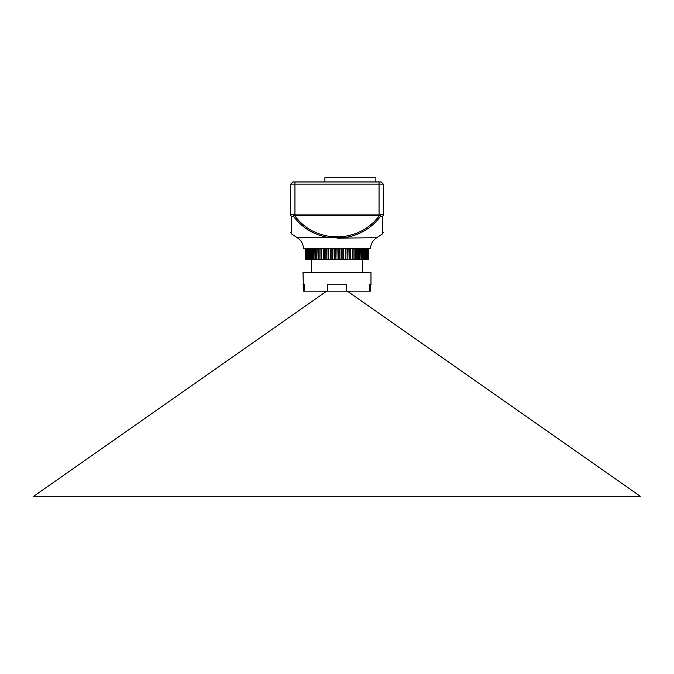 <?xml version="1.0" encoding="UTF-8"?>
<svg xmlns="http://www.w3.org/2000/svg" width="674" height="674" viewBox="0 0 674 674"><rect width="100%" height="100%" fill="white"/><g stroke="black" fill="none" stroke-linecap="round" stroke-linejoin="round"><path stroke-width="1.01" d="M369.167 284.757L370.557 284.757L370.557 291.126L369.167 291.126M362.486 272.439L362.469 248.655M311.514 272.439L311.514 259.692L312.323 259.692L312.323 248.655M370.557 284.757L369.605 284.757L369.605 291.126L346.554 291.126L346.554 284.757L327.446 284.757L327.446 291.126L346.554 291.126M370.978 284.757L370.978 272.439L303.022 272.439L303.443 291.126M327.446 291.126L304.395 291.126L304.395 284.757L303.022 284.757M347.86 291.513L350.573 291.126M326.14 291.513L323.427 291.126M337.025 238.133L376.732 237.728C372.773 240.298 370.717 243.937 370.557 248.655L303.443 248.655C303.283 243.937 301.227 240.298 297.268 237.728L291.572 233.962L290.705 232.244M376.732 237.728L382.428 233.962L382.428 216.531L380.658 216.16C371.568 228.309 359.318 235.496 343.917 237.728L330.083 237.728C314.682 235.496 302.432 228.309 293.342 216.16L291.572 216.531L291.572 233.962M297.268 237.728L330.083 237.728L330.277 236.498L343.723 236.498C358.703 234.333 370.616 227.34 379.462 215.528L380.658 216.16L379.875 214.93C382.023 214.189 383.161 214.307 383.295 215.292C383.295 237.391 383.295 237.391 383.295 215.292L383.295 184.095L381.172 181.972L292.828 181.972L290.705 184.095L290.705 215.292C290.831 214.307 291.977 214.189 294.125 214.93L379.875 214.93L382.352 214.45M368.754 248.655L368.83 259.692M368.257 259.692L368.442 248.655L368.257 259.692M368.754 259.692L368.518 248.655M368.215 248.655L368.442 259.692M367.22 248.655L367.22 259.692L367.6 248.655M368.215 259.692L367.953 248.655M367.768 248.655L367.515 259.692M366.184 259.692L366.311 248.655L366.184 259.692M367.22 259.692L366.942 248.655M366.766 248.655L366.766 259.692L366.488 248.655M365.889 259.692L366.488 259.692M365.78 248.655L365.78 259.692L366.311 259.692M363.926 248.655L363.926 259.692L364.592 259.692L364.592 248.655M365.78 259.692L365.493 248.655M365.325 248.655L365.325 259.692L365.038 248.655M364.246 259.692L365.038 259.692M363.926 259.692L363.623 248.655M363.471 248.655L363.471 259.692L363.176 248.655M362.208 259.692L363.176 259.692M361.677 248.655L361.677 259.692L362.469 259.692M359.065 248.655L359.065 259.692L359.975 259.692L359.975 248.655M361.677 259.692L361.374 248.655M361.23 248.655L361.23 259.692L360.927 248.655M359.806 259.692L360.927 259.692M357.169 248.655L357.169 259.692L357.144 248.655M357.169 259.692L355.838 259.692L355.838 248.655M359.065 259.692L358.762 248.655M358.635 248.655L358.635 259.692L358.341 248.655M357.068 259.692L358.341 259.692M354.086 248.655L354.086 259.692L355.434 259.692L355.434 248.655M354.086 259.692L354.027 248.655M355.729 248.655L355.434 259.692M352.932 248.655L352.932 259.692L354.027 259.692M350.75 248.655L350.75 259.692L350.657 248.655M350.75 259.692L349.208 259.692L349.208 248.655M352.932 259.692L352.637 248.655M352.544 248.655L352.544 259.692L352.258 248.655M350.775 248.655L350.775 259.692L352.258 259.692M345.863 248.655L345.863 259.692L347.22 259.692L347.085 248.655M349.14 248.655L349.14 259.692L348.862 248.655M347.279 248.655L347.152 259.692M347.279 259.692L348.862 259.692M342.114 248.655L342.114 259.692L343.538 259.692L343.369 248.655M345.863 259.692L345.594 248.655M345.551 248.655L345.551 259.692L345.299 248.655M343.647 248.655L343.487 259.692M343.647 259.692L345.299 259.692M339.923 248.655L339.923 259.692L339.561 248.655M339.755 259.692L339.755 248.655L339.755 259.692L338.062 259.692L338.062 248.655M342.114 259.692L341.608 259.692L341.608 248.655M341.844 259.692L341.861 248.655L341.844 259.692M339.923 259.692L341.608 259.692M335.938 248.655L335.938 259.692L335.719 248.655M338.062 259.692L337.851 248.655M336.149 248.655L335.938 259.692M336.149 259.692L337.851 259.692M334.439 248.655L334.439 259.692L335.719 259.692M332.392 248.655L332.392 259.692L331.886 259.692L331.886 248.655M334.245 259.692L334.077 248.655M332.392 259.692L334.077 259.692M332.139 259.692L332.156 248.655L332.139 259.692M330.631 248.655L330.631 259.692L331.886 259.692M328.406 248.655L328.406 259.692L328.137 248.655M330.631 259.692L330.462 248.655L330.631 259.692M330.513 259.692L330.353 248.655M328.701 248.655L328.701 259.692L328.449 248.655M328.701 259.692L330.353 259.692M326.915 248.655L326.915 259.692L328.137 259.692M324.792 248.655L324.792 259.692L324.514 248.655M326.915 259.692L326.78 248.655L326.915 259.692M326.848 259.692L326.721 248.655M325.138 248.655L325.138 259.692L324.86 248.655M325.138 259.692L326.721 259.692M323.343 248.655L323.343 259.692L324.514 259.692M321.363 248.655L321.363 259.692L321.068 248.655M323.25 259.692L323.25 248.655M321.742 248.655L321.742 259.692L321.456 248.655M321.742 259.692L323.242 259.692L323.225 248.655M318.566 248.655L318.566 259.692L321.068 259.692M318.162 248.655L318.162 259.692L317.867 248.655M319.973 248.655L319.973 259.692L319.914 248.655M318.566 259.692L318.271 248.655M316.856 248.655L316.856 259.692L317.867 259.692M315.238 248.655L315.238 259.692L314.935 248.655M316.831 259.692L316.831 248.655M315.659 248.655L315.659 259.692L315.365 248.655M315.659 259.692L316.932 259.692M314.025 248.655L314.025 259.692L314.935 259.692M312.626 248.655L312.323 259.692M313.073 248.655L313.073 259.692L312.77 248.655M313.073 259.692L314.194 259.692M310.377 248.655L310.377 259.692L310.074 248.655M311.531 259.692L311.531 248.655M310.824 248.655L310.824 259.692L310.529 248.655M310.824 259.692L311.792 259.692M309.408 248.655L309.408 259.692L310.074 259.692M308.507 248.655L308.507 259.692L308.22 248.655M308.962 248.655L308.962 259.692L308.675 248.655M308.962 259.692L309.754 259.692M307.689 259.692L307.673 248.655L307.689 259.692L308.22 259.692M307.058 248.655L307.058 259.692L306.78 248.655M307.512 248.655L307.512 259.692L307.234 248.655M307.512 259.692L308.111 259.692M306.4 248.655L306.78 259.692M306.047 248.655L306.047 259.692L305.785 248.655M306.485 259.692L306.232 248.655M305.558 259.692L305.558 248.655L305.785 259.692M305.482 248.655L305.482 259.692L305.246 248.655M305.17 259.692L305.17 248.655L305.246 259.692M290.705 215.292C290.705 237.391 290.705 237.391 290.705 215.292L291.572 216.531M379.875 214.93L379.462 215.528L294.951 215.385L293.342 216.16L294.125 214.93L294.538 215.528C303.384 227.34 315.297 234.333 330.277 236.498M382.428 216.531L383.295 215.292M343.917 237.728L343.723 236.498M304.833 291.126C302.988 291.126 302.988 291.126 304.833 291.126M304.833 284.757C302.988 284.757 302.988 284.757 304.833 284.757M375.865 181.972L375.865 177.717L324.893 177.717L324.893 181.972M347.312 291.126L640.3 496.283L33.7 496.283L326.688 291.126M379.049 215.385L379.049 184.095L290.705 184.095M294.951 215.385L294.951 181.972M356.133 248.655L356.133 259.692M349.486 248.655L349.486 259.692M338.281 248.655L338.281 259.692M383.295 184.095L379.049 184.095L379.049 181.972M367.608 248.655L367.608 259.692M364.617 248.655L364.617 259.692M362.511 248.655L362.511 259.692M360.034 248.655L360.034 259.692M357.228 248.655L357.228 259.692M354.128 248.655L354.128 259.692M319.872 248.655L319.872 259.692M316.772 248.655L316.772 259.692M313.966 248.655L313.966 259.692M311.489 248.655L311.489 259.692M309.383 248.655L309.383 259.692M306.392 248.655L306.392 259.692M382.428 233.962L383.295 232.244"/></g></svg>
